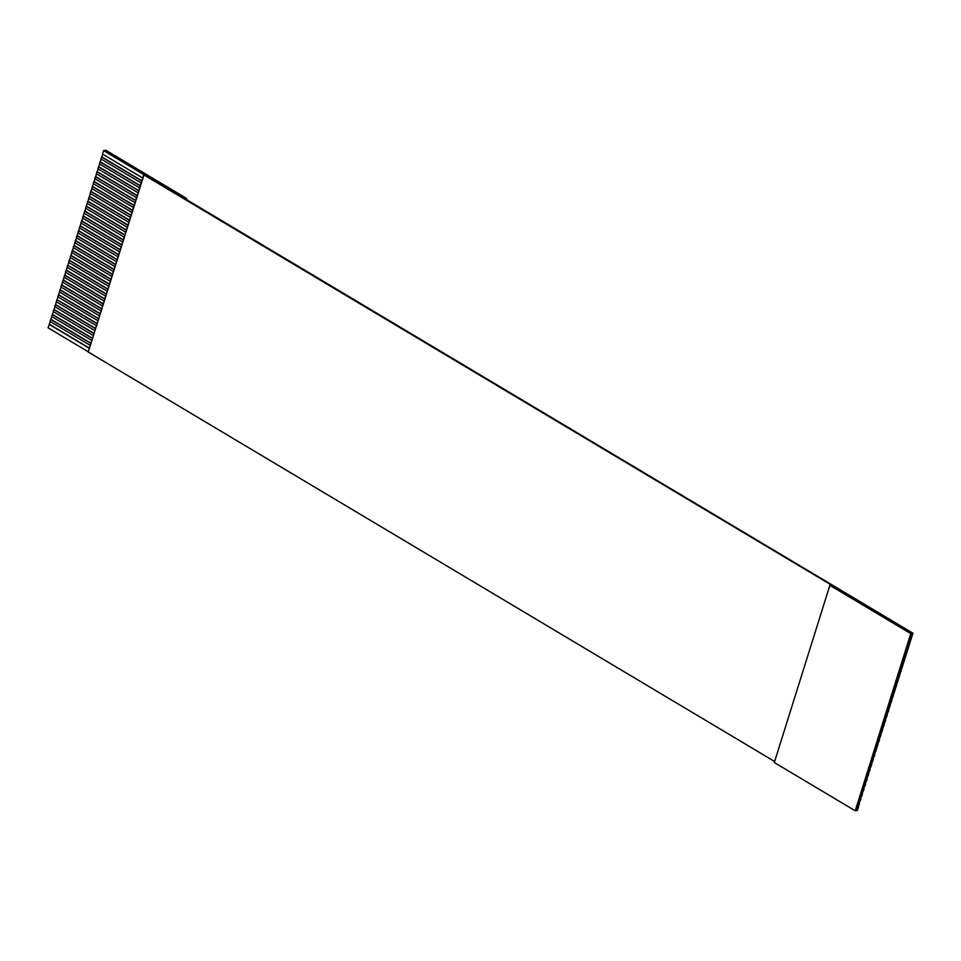<?xml version="1.0" encoding="UTF-8"?>
<svg xmlns="http://www.w3.org/2000/svg" width="961" height="961" viewBox="0 0 961 961"><rect width="100%" height="100%" fill="white"/><g stroke="black" fill="none" stroke-linecap="round" stroke-linejoin="round"><path stroke-width="1.44" d="M910.764 633.599L912.301 633.323L831.397 585.057L829.86 585.333L910.764 633.599L855.23 810.796L856.768 810.519L912.301 633.323L910.764 633.599L829.86 585.333L831.397 585.057L912.95 633.203L103.584 150.601L105.758 150.204L104.22 150.481L912.95 633.203L856.768 810.519L855.23 810.796L774.326 762.529L829.86 585.333L774.326 762.529L855.23 810.796L910.764 633.599M48.05 327.797L50.392 321.334L48.05 327.797L88.496 351.93L48.05 327.797M50.056 321.406L51.942 316.421L50.056 321.406L90.502 345.54L50.056 321.406M51.594 316.481L53.48 311.496L51.594 316.481L92.052 340.614L51.594 316.481M53.143 311.556L55.029 306.571L53.143 311.556L93.589 335.689L53.143 311.556M54.681 306.631L56.567 301.646L54.681 306.631L95.139 330.764L54.681 306.631M56.231 301.718L58.104 296.733L56.231 301.718L96.677 325.851L56.231 301.718M57.768 296.793L59.654 291.808L57.768 296.793L98.214 320.926L57.768 296.793M59.306 291.868L61.192 286.883L59.306 291.868L99.764 316.001L59.306 291.868M60.855 286.943L62.741 281.957L60.855 286.943L101.301 311.076L60.855 286.943M62.393 282.029L64.279 277.044L62.393 282.029L102.851 306.163L62.393 282.029M63.943 277.104L65.828 272.119L63.943 277.104L104.389 301.237L63.943 277.104M65.48 272.179L67.366 267.194L65.48 272.179L105.926 296.312L65.48 272.179M67.018 267.254L68.904 262.269L67.018 267.254L107.476 291.387L67.018 267.254M68.567 262.341L70.453 257.356L68.567 262.341L109.013 286.474L68.567 262.341M70.105 257.416L71.991 252.431L70.105 257.416L110.563 281.549L70.105 257.416M71.655 252.491L73.541 247.506L71.655 252.491L112.101 276.624L71.655 252.491M73.192 247.566L75.078 242.58L73.192 247.566L113.638 271.699L73.192 247.566M74.73 242.652L76.616 237.667L74.73 242.652L115.188 266.786L74.73 242.652M76.279 237.727L78.165 232.742L76.279 237.727L116.725 261.86L76.279 237.727M77.817 232.802L79.703 227.817L77.817 232.802L118.275 256.935L77.817 232.802M79.367 227.877L81.253 222.892L79.367 227.877L119.813 252.01L79.367 227.877M80.904 222.964L82.79 217.979L80.904 222.964L121.362 247.097L80.904 222.964M82.454 218.039L84.328 213.054L82.454 218.039L122.9 242.172L82.454 218.039M83.991 213.114L85.877 208.129L83.991 213.114L124.437 237.247L83.991 213.114M85.529 208.189L87.415 203.203L85.529 208.189L125.987 232.322L85.529 208.189M87.079 203.276L88.965 198.29L87.079 203.276L127.525 227.409L87.079 203.276M88.616 198.35L90.502 193.365L88.616 198.35L129.074 222.484L88.616 198.35M90.166 193.425L92.04 188.44L90.166 193.425L130.612 217.558L90.166 193.425M91.703 188.5L93.589 183.515L91.703 188.5L132.15 212.633L91.703 188.5M93.241 183.587L95.127 178.602L93.241 183.587L133.699 207.72L93.241 183.587M94.791 178.662L96.677 173.677L94.791 178.662L135.237 202.795L94.791 178.662M96.328 173.737L98.214 168.752L96.328 173.737L136.786 197.87L96.328 173.737M97.878 168.812L99.752 163.826L97.878 168.812L138.324 192.945L97.878 168.812M99.415 163.899L101.301 158.913L99.415 163.899L139.862 188.032L99.415 163.899M100.953 158.973L102.839 153.988L100.953 158.973L141.411 183.107L100.953 158.973M102.503 154.048L103.584 150.601L831.397 585.057L143.73 174.794L88.196 351.99L774.65 761.52L88.196 351.99L144.03 174.734L103.584 150.601L102.503 154.048L142.949 178.181L102.503 154.048M857.416 810.399L858.497 806.952L857.416 810.399M142.024 181.136L101.578 157.003L142.024 181.136M910.668 639.437L912.95 633.203L910.668 639.437M140.486 186.062L100.028 161.929L140.486 186.062M909.13 644.35L910.331 641.564L909.13 644.35M138.937 190.975L98.49 166.842L138.937 190.975M907.592 649.276L908.782 646.489L907.592 649.276M137.399 195.9L96.953 171.767L137.399 195.9M906.043 654.201L907.244 651.414L906.043 654.201M135.861 200.825L95.403 176.692L135.861 200.825M904.505 659.126L905.694 656.327L904.505 659.126M134.312 205.75L93.866 181.617L134.312 205.75M902.956 664.039L904.157 661.252L902.956 664.039M132.774 210.663L92.316 186.53L132.774 210.663M901.418 668.964L902.619 666.177L901.418 668.964M131.225 215.588L90.778 191.455L131.225 215.588M899.88 673.889L901.07 671.102L899.88 673.889M129.687 220.513L89.241 196.38L129.687 220.513M898.331 678.814L899.532 676.015L898.331 678.814M128.149 225.439L87.691 201.305L128.149 225.439M896.793 683.727L897.982 680.941L896.793 683.727M126.6 230.352L86.154 206.219L126.6 230.352M895.244 688.653L896.445 685.866L895.244 688.653M125.062 235.277L84.604 211.144L125.062 235.277M893.706 693.578L894.907 690.791L893.706 693.578M123.513 240.202L83.066 216.069L123.513 240.202M892.168 698.503L893.358 695.704L892.168 698.503M121.975 245.127L81.517 220.994L121.975 245.127M890.619 703.416L891.82 700.629L890.619 703.416M120.425 250.04L79.979 225.907L120.425 250.04M889.081 708.341L890.27 705.554L889.081 708.341M118.888 254.965L78.442 230.832L118.888 254.965M887.532 713.266L888.733 710.479L887.532 713.266M117.35 259.89L76.892 235.757L117.35 259.89M885.994 718.191L887.195 715.392L885.994 718.191M115.8 264.816L75.354 240.682L115.8 264.816M884.456 723.104L885.646 720.318L884.456 723.104M114.263 269.729L73.805 245.596L114.263 269.729M882.907 728.03L884.108 725.243L882.907 728.03M112.713 274.654L72.267 250.521L112.713 274.654M881.369 732.955L882.558 730.168L881.369 732.955M111.176 279.579L70.73 255.446L111.176 279.579M879.82 737.88L881.021 735.081L879.82 737.88M109.638 284.504L69.18 260.371L109.638 284.504M878.282 742.793L879.483 740.006L878.282 742.793M108.088 289.417L67.642 265.284L108.088 289.417M876.732 747.718L877.934 744.931L876.732 747.718M106.551 294.342L66.093 270.209L106.551 294.342M875.195 752.643L876.396 749.856L875.195 752.643M105.001 299.267L64.555 275.134L105.001 299.267M873.657 757.568L874.846 754.769L873.657 757.568M103.464 304.193L63.018 280.059L103.464 304.193M872.107 762.493L873.309 759.695L872.107 762.493M101.926 309.106L61.468 284.973L101.926 309.106M870.57 767.407L871.759 764.62L870.57 767.407M100.376 314.031L59.93 289.898L100.376 314.031M869.02 772.332L870.222 769.545L869.02 772.332M98.839 318.956L58.381 294.823L98.839 318.956M867.483 777.257L868.684 774.458L867.483 777.257M97.289 323.881L56.843 299.748L97.289 323.881M865.945 782.182L867.134 779.383L865.945 782.182M95.752 328.794L55.306 304.661L95.752 328.794M864.395 787.095L865.597 784.308L864.395 787.095M94.214 333.719L53.756 309.586L94.214 333.719M862.858 792.02L864.047 789.233L862.858 792.02M92.664 338.644L52.218 314.511L92.664 338.644M861.308 796.945L862.51 794.146L861.308 796.945M91.127 343.57L50.669 319.436L91.127 343.57M859.771 801.87L860.972 799.072L859.771 801.87M89.577 348.483L49.131 324.35L89.577 348.483M858.233 806.784L859.422 803.997L858.233 806.784M185.125 198.747L186.662 198.471L105.758 150.204L186.662 198.471L185.125 198.747M186.338 199.48L186.662 198.471L186.338 199.48M89.409 348.122L49.467 324.289L89.409 348.122M90.947 343.197L51.017 319.364L90.947 343.197M92.496 338.272L52.555 314.451L92.496 338.272M94.034 333.347L54.104 309.526L94.034 333.347M95.571 328.434L55.642 304.601L95.571 328.434M97.121 323.509L57.179 299.676L97.121 323.509M98.659 318.584L58.729 294.763L98.659 318.584M100.208 313.658L60.267 289.838L100.208 313.658M101.746 308.745L61.816 284.912L101.746 308.745M103.295 303.82L63.354 279.987L103.295 303.82M104.833 298.895L64.892 275.074L104.833 298.895M106.371 293.97L66.441 270.149L106.371 293.97M107.92 289.045L67.979 265.224L107.92 289.045M109.458 284.132L69.528 260.299L109.458 284.132M111.008 279.207L71.066 255.386L111.008 279.207M112.545 274.281L72.604 250.461L112.545 274.281M114.083 269.356L74.153 245.535L114.083 269.356M115.632 264.443L75.691 240.61L115.632 264.443M117.17 259.518L77.24 235.697L117.17 259.518M118.72 254.593L78.778 230.772L118.72 254.593M120.257 249.668L80.328 225.847L120.257 249.668M121.795 244.755L81.865 220.922L121.795 244.755M123.344 239.83L83.403 216.009L123.344 239.83M124.882 234.904L84.952 211.084L124.882 234.904M126.432 229.979L86.49 206.159L126.432 229.979M127.969 225.066L88.04 201.233L127.969 225.066M129.507 220.141L89.577 196.32L129.507 220.141M131.056 215.216L91.115 191.395L131.056 215.216M132.594 210.291L92.664 186.47L132.594 210.291M134.144 205.378L94.202 181.545L134.144 205.378M135.681 200.453L95.752 176.632L135.681 200.453M137.231 195.527L97.289 171.707L137.231 195.527M138.768 190.602L98.827 166.782L138.768 190.602M140.306 185.689L100.376 161.856L140.306 185.689M141.856 180.764L101.914 156.943L141.856 180.764"/></g></svg>
